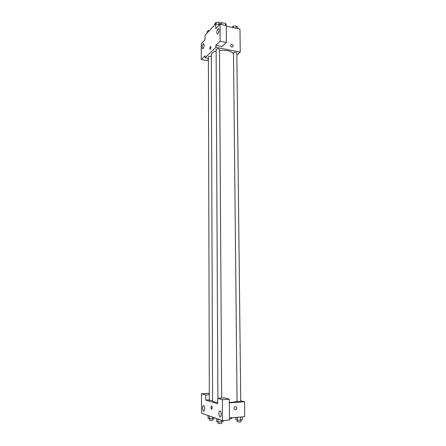 <?xml version="1.0" encoding="UTF-8"?>
<svg xmlns="http://www.w3.org/2000/svg" width="446" height="446" viewBox="0 0 446 446"><rect width="100%" height="100%" fill="white"/><g stroke="black" fill="none" stroke-linecap="round" stroke-linejoin="round"><path stroke-width="0.67" d="M220.045 23.081L221.757 22.651L225.587 23.476L226.15 24.218L226.161 25.556M225.604 25.439L225.587 23.476M221.774 24.614L221.757 22.651M226.657 26.225L226.261 26.102M208.399 59.508L207.195 60.65L201.28 59.558L201.269 43.669L205.082 39.727L205.071 35.156L215.775 23.9L219.588 24.714M226.261 26.141L239.97 29.074L240.255 52.098L236.848 55.075M208.394 58.365L205.115 57.751L205.11 55.822L201.28 59.558M204.123 45.291C204.084 44.109 203.811 43.63 203.309 43.864C202.105 44.55 201.809 49.578 203.03 48.664C203.683 48.04 204.045 46.919 204.123 45.291M230.61 45.475L231.546 44.338C233.436 45.107 233.687 46.038 232.305 47.137C231.329 47.075 230.766 46.518 230.61 45.475L231.546 44.338C233.436 45.107 233.687 46.038 232.305 47.137M215.775 23.9L215.797 28.633L220.04 24.246L226.256 25.578L226.39 42.42L222.052 46.54L215.881 45.319L215.892 47.315L240.255 52.098M218.997 30.155C218.947 28.923 218.64 28.438 218.088 28.7C216.745 29.458 216.421 34.777 217.782 33.773C218.507 33.088 218.914 31.878 218.997 30.155M226.39 42.42L220.146 41.16L215.881 45.319M220.04 24.246L220.146 41.16M210.384 49.3L210.306 49.367C209.609 48.909 209.659 47.951 210.456 46.495C211.136 46.852 211.114 47.783 210.384 49.3C211.114 47.783 211.142 46.852 210.456 46.495C209.659 47.951 209.609 48.909 210.306 49.367M205.115 57.751L215.892 47.315M236.826 52.884C235.705 51.992 234.59 52.009 233.492 52.94L237.066 401.534L240.745 401.517L236.826 52.884M211.326 56.536L210.696 56.324C209.391 56.19 208.622 56.397 208.388 56.954L209.347 400.357L212.586 400.48M221.629 398.077L219.504 49.528L218.518 48.87C217.169 48.726 216.371 48.948 216.126 49.539L217.904 398.334M233.503 53.96C232.745 52.399 230.671 51.268 227.293 50.554L219.51 50.314M216.132 51.006C213.015 51.998 211.415 53.314 211.32 54.936L212.586 401.049C212.686 401.606 214.381 402.052 217.676 402.376M237.066 401.171C236.252 401.735 233.983 402.158 230.253 402.448L229.333 402.509M217.681 403.725L205.729 400.112L205.723 394.966L201.503 393.773L201.514 413.163L222.537 420.65L222.409 399.694L217.654 398.35L217.681 403.725M229.339 402.872L244.547 401.762L240.74 400.737M209.341 399.856L205.729 400.112M212.251 407.839L211.906 409.211C210.958 408.915 210.752 407.861 211.287 406.044C211.822 405.799 212.14 406.401 212.251 407.839C212.14 406.401 211.822 405.799 211.292 406.044C210.752 407.861 210.958 408.915 211.911 409.211M204.675 408.664L204.101 410.961C202.913 412.321 201.899 406.758 203.131 405.659C203.989 405.275 204.502 406.278 204.675 408.664M221.294 414.234L220.692 416.636C219.376 418.164 218.15 412.282 219.51 411.039C220.486 410.588 221.077 411.652 221.294 414.234M217.654 398.35L224.466 397.882L229.305 399.209L229.478 420.054L222.537 420.65M229.305 399.209L222.409 399.694M209.325 393.718L208.003 393.355L201.503 393.773M209.33 394.732L205.723 394.966M229.461 417.963L244.731 416.675L244.547 401.762M234.027 408.341C234.423 406.613 235.265 406.167 236.558 407.003C237.127 409.333 236.413 410.147 234.418 409.445L234.027 408.341C234.423 406.613 235.265 406.167 236.558 407.003L236.558 407.003C237.127 409.333 236.413 410.147 234.418 409.445M235.884 417.423L235.912 419.731L237.328 420.21L240.539 420.232L242.301 419.781L242.267 416.882M237.328 420.21L237.294 417.3M240.539 420.232L240.5 417.032M240.957 420.126L240.974 421.682L239.948 421.966L237.272 421.693L237.261 420.188M231.764 417.768L231.775 418.565L229.467 418.861M216.65 418.554L216.661 421.392L218.01 421.883L221.255 421.91L223.128 421.442L223.123 420.6M221.774 421.782L221.785 423.36L220.692 423.661L218.033 423.388L217.994 419.034M221.255 421.91L221.249 420.193M208.076 415.499L208.081 418.248L209.347 418.71L212.491 418.733L214.348 418.292L214.342 417.735M209.347 418.71L209.341 415.951M212.491 418.733L212.486 417.071M213.032 418.604L213.037 420.149L211.956 420.439L209.403 420.188L209.397 418.71M232.037 27.379L233.275 26.158L236.146 26.024L237.74 27.117L237.757 28.6M233.291 27.646L233.275 26.158M236.168 28.26L236.146 26.024M214.788 24.937L214.782 23.699L215.975 22.439L218.875 22.3L220.558 23.426L220.564 24.357M215.987 23.945L215.975 22.439M218.891 24.563L218.875 22.3M207.15 32.971L207.145 31.772L208.276 30.579L209.481 30.518M208.276 31.783L208.276 30.579M203.309 43.864L203.844 43.97M218.088 28.7L218.713 28.828M203.131 405.659L203.789 405.609M219.51 411.039L220.291 410.978"/></g></svg>
